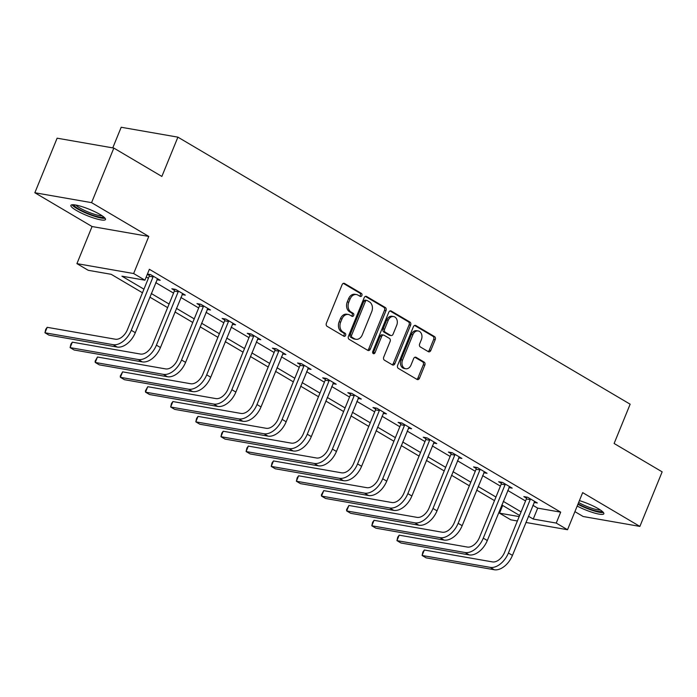 <?xml version="1.0" encoding="UTF-8"?>
<svg xmlns="http://www.w3.org/2000/svg" width="697" height="697" viewBox="0 0 697 697"><rect width="100%" height="100%" fill="white"/><g stroke="black" fill="none" stroke-linecap="round" stroke-linejoin="round"><path stroke-width="1.05" d="M361.874 295.545A1.647 1.255 99.9 0 0 361.377 293.393L344.571 283.47A2.352 1.786 99.9 0 0 344.1 283.296A2.352 1.786 99.9 0 0 342.114 284.681L326.379 323.242A2.352 1.786 99.9 0 0 327.085 326.318L343.891 336.242A1.647 1.255 99.9 0 0 345.12 333.244L342.941 331.955A7.528 5.724 99.9 0 1 340.676 322.11L341.992 318.904A7.528 5.724 99.9 0 1 348.343 314.478A7.528 5.724 99.9 0 1 349.85 315.035L352.029 316.316A1.647 1.255 99.9 0 0 353.248 313.319L351.07 312.038A7.528 5.724 99.9 0 1 348.805 302.193L350.121 298.978A7.528 5.724 99.9 0 1 356.472 294.552A7.528 5.724 99.9 0 1 357.979 295.11L360.157 296.391A1.647 1.255 99.9 0 0 361.874 295.545M359.669 296.103A1.647 1.255 99.9 0 0 359.844 293.123L343.333 283.374M343.403 335.954A1.647 1.255 99.9 0 0 343.586 332.974L341.408 331.694L342.941 331.955M351.532 316.029A1.647 1.255 99.9 0 0 351.715 313.049L349.537 311.768L351.07 312.038M577.177 506.066A18.688 3.346 -157.8 0 0 603.846 513.776A18.688 3.346 -157.8 0 0 598.496 508.801A18.688 3.346 -157.8 0 0 579.407 500.62M100.15 214.537A18.688 3.346 -157.8 0 0 81.941 206.626A18.688 3.346 -157.8 0 0 70.885 205.388A18.688 3.346 -157.8 0 0 76.234 210.363A18.688 3.346 -157.8 0 0 94.444 218.266A18.688 3.346 -157.8 0 0 105.491 219.511A18.688 3.346 -157.8 0 0 100.15 214.537M428.341 351.68A2.352 1.786 99.9 0 0 428.812 351.854A2.352 1.786 99.9 0 0 430.798 350.469L435.216 339.657A2.352 1.786 99.9 0 0 434.51 336.573L415.839 325.551A2.352 1.786 99.9 0 0 415.368 325.377A2.352 1.786 99.9 0 0 413.382 326.762L397.647 365.324A2.352 1.786 99.9 0 0 398.353 368.399L417.024 379.421A2.352 1.786 99.9 0 0 417.494 379.595A2.352 1.786 99.9 0 0 419.481 378.218L424.813 365.15A2.352 1.786 99.9 0 0 424.107 362.074L416.118 357.352A2.352 1.786 99.9 0 0 415.647 357.178A2.352 1.786 99.9 0 0 413.661 358.563L411.012 365.045A6.29 4.783 99.9 0 1 405.698 368.739A6.29 4.783 99.9 0 1 402.552 360.044L412.912 334.656A6.29 4.783 99.9 0 1 418.226 330.962A6.29 4.783 99.9 0 1 421.371 339.657L419.646 343.882A2.352 1.786 99.9 0 0 420.352 346.958L428.341 351.68M532.891 505.299L537.701 508.139L560.693 512.156L556.241 523.072L567.524 529.729L525.886 522.462M113.838 148.078L91.568 202.644L34.85 192.747L57.119 138.18L113.838 148.078L161.861 176.446L177.901 137.152L630.149 404.199L614.118 443.484L662.15 471.852L639.881 526.409L582.666 492.631L567.524 529.729M34.85 192.747L92.065 226.534L148.783 236.431L91.568 202.644M148.783 236.431L133.641 273.538L144.924 280.194L121.931 276.186L143.948 289.185M560.693 512.156L149.376 269.286L144.924 280.194M386.016 310.601A2.352 1.786 99.9 0 0 385.31 307.525L366.639 296.504A2.352 1.786 99.9 0 0 366.169 296.33A2.352 1.786 99.9 0 0 364.183 297.706L348.448 336.268A2.352 1.786 99.9 0 0 349.153 339.352L367.824 350.373A2.352 1.786 99.9 0 0 368.295 350.547A2.352 1.786 99.9 0 0 370.281 349.162L386.016 310.601L384.483 310.331A2.352 1.786 99.9 0 0 383.777 307.255L365.402 296.408M391.244 311.028L409.906 322.049A2.352 1.786 99.9 0 1 410.611 325.124L394.877 363.686A2.352 1.786 99.9 0 1 392.89 365.071A2.352 1.786 99.9 0 1 392.42 364.897L384.43 360.183A2.352 1.786 99.9 0 1 383.725 357.099L390.111 341.46A2.352 1.786 99.9 0 0 389.396 338.385L384.099 335.257A2.352 1.786 99.9 0 0 383.629 335.083A2.352 1.786 99.9 0 0 381.642 336.468L375.003 352.752A1.647 1.255 99.9 0 1 372.782 351.436L388.787 312.239A2.352 1.786 99.9 0 1 390.773 310.853A2.352 1.786 99.9 0 1 391.244 311.028L390.268 310.862M574.912 511.642L583.162 516.512L639.881 526.409M177.901 137.152L121.182 127.255L112.757 147.895M146.231 276.988L148.4 278.269M155.736 282.607L173.544 293.115M180.88 297.453L198.689 307.961M206.024 312.3L223.833 322.807M231.169 327.146L248.977 337.653M256.313 341.992L274.121 352.499M281.457 356.838L299.257 367.345M306.602 371.684L324.401 382.2M331.746 386.53L349.546 397.046M356.881 401.376L374.69 411.892M382.026 416.222L399.834 426.738M407.17 431.068L424.978 441.584M432.314 445.914L450.123 456.43M457.459 460.761L475.267 471.277M482.603 475.607L500.402 486.123M507.747 490.453L525.547 500.969M147.337 274.296L149.297 275.454M147.442 274.043L150.517 274.574L160.188 280.29L156.921 279.715M182.056 294.561L185.332 295.136L175.661 289.421L171.828 288.758L174.442 290.3M207.201 309.407L210.468 309.982L200.797 304.267L196.972 303.604L199.586 305.147M232.345 324.253L235.612 324.828L225.941 319.113L222.108 318.451L224.73 319.993M257.489 339.099L260.756 339.674L251.086 333.959L247.252 333.297L249.875 334.839M282.633 353.945L285.901 354.52L276.23 348.805L272.396 348.143L275.01 349.685M307.778 368.791L311.045 369.366L301.374 363.651L297.541 362.989L300.154 364.531M332.922 383.638L336.189 384.213L326.518 378.506L322.685 377.835L325.299 379.377M358.066 398.484L361.334 399.059L351.663 393.352L347.829 392.681L350.443 394.223M383.202 413.338L386.478 413.905L376.807 408.198L372.973 407.527L375.587 409.069M408.346 428.185L411.613 428.751L401.942 423.044L398.118 422.373L400.731 423.915M433.49 443.031L436.758 443.597L427.087 437.89L423.253 437.219L425.876 438.762M458.635 457.877L461.902 458.443L452.231 452.736L448.398 452.065L451.02 453.608M483.779 472.723L487.046 473.289L477.375 467.582L473.542 466.912L476.156 468.454M508.923 487.569L512.19 488.135L502.52 482.429L498.686 481.758L501.3 483.3M534.068 502.415L537.335 502.981L527.664 497.275L523.83 496.604L526.444 498.146M517.383 520.981L510.805 519.831L499.522 513.166L519.169 516.599M502.668 505.464L499.522 513.166M142.484 292.784L111.198 274.313L88.205 270.297L76.923 263.632L133.641 273.538M92.065 226.534L76.923 263.632M528.431 516.216L533.249 519.056L556.241 523.072M151.284 293.515L169.092 304.031M176.428 308.362L194.236 318.877M201.572 323.208L219.381 333.724M226.717 338.054L244.525 348.57M251.861 352.9L269.661 363.416M277.005 367.746L294.805 378.262M302.141 382.592L319.949 393.108M327.285 397.438L345.093 407.954M352.429 412.284L370.238 422.8M377.574 427.13L395.382 437.646M402.718 441.976L420.526 452.492M427.862 456.831L445.671 467.338M453.006 471.677L470.806 482.185M478.151 486.523L495.95 497.031M503.286 501.37L521.095 511.877M519.631 515.475L501.823 504.959M494.487 500.629L476.678 490.113M469.342 485.783L451.534 475.267M444.198 470.937L426.39 460.421M419.054 456.091L401.254 445.575M393.91 441.245L376.11 430.729M368.765 426.398L350.966 415.882M343.63 411.552L325.821 401.036M318.485 396.706L300.677 386.19M293.341 381.86L275.533 371.344M268.197 367.014L250.389 356.498M243.053 352.168L225.244 341.652M217.908 337.322L200.109 326.806M192.764 322.476L174.964 311.96M167.62 307.63L149.82 297.114M537.701 508.139L533.249 519.056M356.472 294.552L354.947 294.282A7.528 5.724 99.9 0 0 348.587 298.708L350.121 298.978M349.537 311.768A7.528 5.724 99.9 0 1 347.272 301.923L348.587 298.708M348.343 314.478L346.81 314.208A7.528 5.724 99.9 0 0 340.458 318.634L341.992 318.904M341.408 331.694A7.528 5.724 99.9 0 1 339.143 321.848L340.458 318.634M367.528 350.199A2.352 1.786 99.9 0 0 368.748 348.892L384.483 310.331M367.153 300.529A1.647 1.255 99.9 0 0 365.437 301.374L351.619 335.222A1.647 1.255 99.9 0 0 352.116 337.374L354.416 338.733A7.528 5.724 99.9 0 0 355.914 339.291A7.528 5.724 99.9 0 0 362.274 334.865L371.71 311.725A7.528 5.724 99.9 0 0 369.454 301.879L367.153 300.529M365.62 300.259A1.647 1.255 99.9 0 0 363.904 301.104L365.437 301.374M355.914 339.291L354.381 339.021A7.528 5.724 99.9 0 1 352.882 338.463L350.582 337.113A1.647 1.255 99.9 0 1 350.086 334.952L363.904 301.104M390.006 310.932L408.372 321.779L409.906 322.049M392.123 364.723A2.352 1.786 99.9 0 0 393.343 363.425L409.087 324.863A2.352 1.786 99.9 0 0 408.372 321.779M383.629 335.083L382.095 334.813A2.352 1.786 99.9 0 0 380.109 336.198L373.47 352.482L375.003 352.752M372.904 353.231A1.647 1.255 99.9 0 0 373.47 352.482M396.732 325.238A6.29 4.783 99.9 0 0 393.578 316.543A6.29 4.783 99.9 0 0 388.264 320.237L384.613 329.184A2.352 1.786 99.9 0 0 385.328 332.26L390.625 335.388A2.352 1.786 99.9 0 0 391.095 335.562A2.352 1.786 99.9 0 0 393.082 334.177L396.732 325.238M393.578 316.543L392.045 316.272A6.29 4.783 99.9 0 0 386.73 319.967L388.264 320.237M391.095 335.562L389.562 335.292A2.352 1.786 99.9 0 1 389.092 335.118L383.794 331.99A2.352 1.786 99.9 0 1 383.08 328.914L386.73 319.967M418.226 330.962L416.693 330.692A6.29 4.783 99.9 0 0 411.378 334.386L412.912 334.656M405.698 368.739L404.164 368.469A6.29 4.783 99.9 0 1 401.019 359.774L411.378 334.386M416.728 379.246A2.352 1.786 99.9 0 0 417.947 377.948L423.279 364.88A2.352 1.786 99.9 0 0 422.574 361.804L414.881 357.256M428.054 351.506A2.352 1.786 99.9 0 0 429.265 350.208L433.682 339.387A2.352 1.786 99.9 0 0 432.976 336.311L414.602 325.464M153.131 276.125L153.052 276.927L149.219 276.256L127.438 329.637A11.98 7.475 120.6 0 1 115.319 339.212L47.187 327.32L44.956 332.774L113.097 344.666A17.974 11.222 -59.4 0 0 131.271 330.308L153.052 276.927M47.187 327.32L45.732 329.324L44.956 332.774L48.99 335.152L117.122 347.045A17.974 11.222 -59.4 0 0 135.305 332.687L157.566 278.739M149.219 276.256L149.402 274.383M103.766 216.985A16.17 2.893 22.2 0 1 103.496 217.168A16.17 2.893 22.2 0 1 87.099 213.09A16.17 2.893 22.2 0 1 73.891 204.787M75.921 205.075A14.977 2.683 -157.8 0 0 88.336 212.088A14.977 2.683 -157.8 0 0 102.119 215.765M72.018 204.787A18.566 3.328 -157.8 0 0 87.648 213.779A18.566 3.328 -157.8 0 0 105.108 218.292M577.9 504.297A18.566 3.328 -157.8 0 0 603.454 512.556M602.121 511.241A16.17 2.893 22.2 0 1 578.092 503.835M578.632 502.502A14.977 2.683 -157.8 0 0 600.466 510.03M178.275 290.971L178.197 291.773L174.363 291.102L152.582 344.484A11.98 7.475 120.6 0 1 140.463 354.059L72.331 342.166L70.101 347.62L138.241 359.513A17.974 11.222 -59.4 0 0 156.416 345.154L178.197 291.773M72.331 342.166L70.876 344.17L70.101 347.62L74.126 349.999L142.266 361.891A17.974 11.222 -59.4 0 0 160.449 347.533L182.71 293.585M174.363 291.102L174.538 289.229M203.419 305.817L203.341 306.619L199.508 305.948L177.726 359.33A11.98 7.475 120.6 0 1 165.607 368.905L97.467 357.012L95.245 362.466L163.386 374.359A17.974 11.222 -59.4 0 0 181.56 360L203.341 306.619M97.467 357.012L95.132 361.194L95.245 362.466L99.27 364.845L167.411 376.737A17.974 11.222 -59.4 0 0 185.585 362.379L207.854 308.431M199.508 305.948L199.682 304.075M228.564 320.664L228.485 321.465L224.652 320.794L202.871 374.176A11.98 7.475 120.6 0 1 190.751 383.751L122.611 371.858L120.389 377.312L188.521 389.205A17.974 11.222 -59.4 0 0 206.704 374.847L228.485 321.465M122.611 371.858L120.267 376.04L120.389 377.312L124.415 379.691L192.555 391.583A17.974 11.222 -59.4 0 0 210.729 377.225L232.998 323.277M224.652 320.794L224.826 318.921M253.699 335.51L253.63 336.311L249.796 335.64L228.015 389.022A11.98 7.475 120.6 0 1 215.896 398.597L147.755 386.704L145.534 392.158L213.665 404.051A17.974 11.222 -59.4 0 0 231.848 389.693L253.63 336.311M147.755 386.704L145.412 390.886L145.534 392.158L149.559 394.537L217.699 406.429A17.974 11.222 -59.4 0 0 235.874 392.071L258.143 338.123M249.796 335.64L249.97 333.767M278.844 350.356L278.774 351.157L274.94 350.486L253.159 403.868A11.98 7.475 120.6 0 1 241.04 413.443L172.9 401.55L170.669 407.004L238.81 418.897A17.974 11.222 -59.4 0 0 256.993 404.539L278.774 351.157M172.9 401.55L171.445 403.554L170.669 407.004L174.703 409.383L242.844 421.276A17.974 11.222 -59.4 0 0 261.018 406.917L283.287 352.978M274.94 350.486L275.115 348.613M303.988 365.202L303.918 366.003L300.085 365.333L278.303 418.714A11.98 7.475 120.6 0 1 266.184 428.289L198.044 416.397L195.813 421.851L263.954 433.743A17.974 11.222 -59.4 0 0 282.128 419.385L303.918 366.003M198.044 416.397L196.589 418.4L195.813 421.851L199.847 424.229L267.988 436.122A17.974 11.222 -59.4 0 0 286.162 421.763L308.431 367.824M300.085 365.333L300.259 363.459M329.132 380.048L329.054 380.85L325.229 380.187L303.439 433.56A11.98 7.475 120.6 0 1 291.329 443.135L223.188 431.243L220.958 436.697L289.098 448.589A17.974 11.222 -59.4 0 0 307.272 434.231L329.054 380.85M223.188 431.243L221.733 433.246L220.958 436.697L224.992 439.084L293.123 450.968A17.974 11.222 -59.4 0 0 311.306 436.61L333.567 382.67M325.229 380.187L325.403 378.305M354.276 394.894L354.198 395.696L350.364 395.033L328.583 448.406A11.98 7.475 120.6 0 1 316.464 457.981L248.332 446.089L246.102 451.543L314.242 463.435A17.974 11.222 -59.4 0 0 332.417 449.077L354.198 395.696M248.332 446.089L246.877 448.093L246.102 451.543L250.136 453.93L318.268 465.814A17.974 11.222 -59.4 0 0 336.451 451.456L358.711 397.517M350.364 395.033L350.547 393.152M379.421 409.74L379.342 410.542L375.509 409.88L353.727 463.252A11.98 7.475 120.6 0 1 341.608 472.827L273.477 460.935L271.246 466.398L339.387 478.281A17.974 11.222 -59.4 0 0 357.561 463.923L379.342 410.542M273.477 460.935L272.022 462.939L271.246 466.398L275.271 468.776L343.412 480.66A17.974 11.222 -59.4 0 0 361.595 466.302L383.855 412.363M375.509 409.88L375.683 407.998M404.565 424.586L404.487 425.388L400.653 424.726L378.872 478.098A11.98 7.475 120.6 0 1 366.753 487.673L298.612 475.781L296.391 481.244L364.531 493.127A17.974 11.222 -59.4 0 0 382.705 478.769L404.487 425.388M298.612 475.781L297.166 477.785L296.391 481.244L300.416 483.622L368.556 495.515A17.974 11.222 -59.4 0 0 386.73 481.148L409 427.209M400.653 424.726L400.827 422.844M429.709 439.432L429.631 440.234L425.797 439.572L404.016 492.945A11.98 7.475 120.6 0 1 391.897 502.52L323.757 490.627L321.535 496.09L389.667 507.974A17.974 11.222 -59.4 0 0 407.85 493.615L429.631 440.234M323.757 490.627L321.413 494.818L321.535 496.09L325.56 498.468L393.7 510.361A17.974 11.222 -59.4 0 0 411.875 495.994L434.144 442.055M425.797 439.572L425.972 437.69M454.845 454.278L454.775 455.08L450.942 454.418L429.16 507.791A11.98 7.475 120.6 0 1 417.041 517.366L348.901 505.473L346.679 510.936L414.811 522.828A17.974 11.222 -59.4 0 0 432.994 508.462L454.775 455.08M348.901 505.473L346.557 509.664L346.679 510.936L350.704 513.314L418.845 525.207A17.974 11.222 -59.4 0 0 437.019 510.84L459.288 456.901M450.942 454.418L451.116 452.536M479.989 469.125L479.919 469.935L476.086 469.264L454.305 522.637A11.98 7.475 120.6 0 1 442.186 532.212L374.045 520.319L371.815 525.782L439.955 537.675A17.974 11.222 -59.4 0 0 458.138 523.308L479.919 469.935M374.045 520.319L372.59 522.323L371.815 525.782L375.849 528.16L443.989 540.053A17.974 11.222 -59.4 0 0 462.163 525.686L484.432 471.747M476.086 469.264L476.26 467.382M505.133 483.971L505.064 484.781L501.23 484.11L479.449 537.483A11.98 7.475 120.6 0 1 467.33 547.058L399.189 535.165L396.959 540.628L465.099 552.521A17.974 11.222 -59.4 0 0 483.274 538.154L505.064 484.781M399.189 535.165L397.734 537.169L396.959 540.628L400.993 543.007L469.133 554.899A17.974 11.222 -59.4 0 0 487.308 540.532L509.577 486.593M501.23 484.11L501.404 482.228M530.278 498.817L530.199 499.627L526.374 498.956L504.584 552.329A11.98 7.475 120.6 0 1 492.474 561.904L424.334 550.011L422.103 555.474L490.244 567.367A17.974 11.222 -59.4 0 0 508.418 553L530.199 499.627M424.334 550.011L422.879 552.015L422.103 555.474L426.137 557.853L494.269 569.745A17.974 11.222 -59.4 0 0 512.452 555.378L534.712 501.439M526.374 498.956L526.549 497.074M359.844 293.123L361.377 293.393M343.586 332.974L345.12 333.244M351.715 313.049L353.248 313.319M347.272 301.923L348.805 302.193M339.143 321.848L340.676 322.11M343.595 283.304L344.571 283.47M368.748 348.892L370.281 349.162M365.672 296.33L366.639 296.504M383.777 307.255L385.31 307.525M350.086 334.952L351.619 335.222M350.582 337.113L352.116 337.374M352.882 338.463L354.416 338.733M409.087 324.863L410.611 325.124M393.343 363.425L394.877 363.686M380.109 336.198L381.642 336.468M383.08 328.914L384.613 329.184M383.794 331.99L385.328 332.26M389.092 335.118L390.625 335.388M401.019 359.774L402.552 360.044M415.142 357.186L416.118 357.352M422.574 361.804L424.107 362.074M423.279 364.88L424.813 365.15M417.947 377.948L419.481 378.218M414.872 325.386L415.839 325.551M432.976 336.311L434.51 336.573M433.682 339.387L435.216 339.657M429.265 350.208L430.798 350.469M131.271 330.308L135.305 332.687M113.097 344.666L117.122 347.045M156.416 345.154L160.449 347.533M138.241 359.513L142.266 361.891M181.56 360L185.585 362.379M163.386 374.359L167.411 376.737M206.704 374.847L210.729 377.225M188.521 389.205L192.555 391.583M231.848 389.693L235.874 392.071M213.665 404.051L217.699 406.429M256.993 404.539L261.018 406.917M238.81 418.897L242.844 421.276M282.128 419.385L286.162 421.763M263.954 433.743L267.988 436.122M307.272 434.231L311.306 436.61M289.098 448.589L293.123 450.968M332.417 449.077L336.451 451.456M314.242 463.435L318.268 465.814M357.561 463.923L361.595 466.302M339.387 478.281L343.412 480.66M382.705 478.769L386.73 481.148M364.531 493.127L368.556 495.515M407.85 493.615L411.875 495.994M389.667 507.974L393.7 510.361M432.994 508.462L437.019 510.84M414.811 522.828L418.845 525.207M458.138 523.308L462.163 525.686M439.955 537.675L443.989 540.053M483.274 538.154L487.308 540.532M465.099 552.521L469.133 554.899M508.418 553L512.452 555.378M490.244 567.367L494.269 569.745M365.298 300.137L366.822 300.407"/></g></svg>
